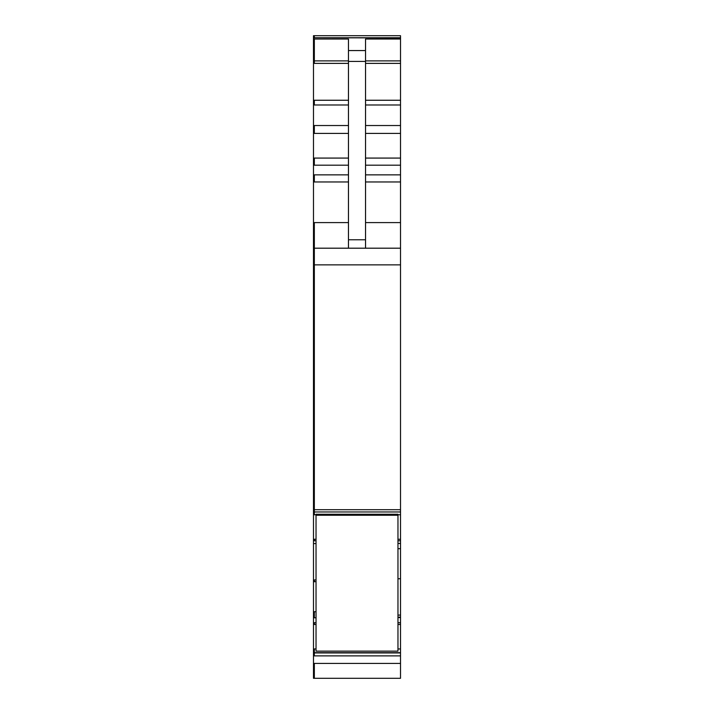 <?xml version="1.0" encoding="UTF-8"?>
<svg xmlns="http://www.w3.org/2000/svg" width="714" height="714" viewBox="0 0 714 714"><rect width="100%" height="100%" fill="white"/><g stroke="black" fill="none" stroke-linecap="round" stroke-linejoin="round"><path stroke-width="1.07" d="M348.468 248.195L348.468 61.422L365.532 61.422L365.532 248.195M316.034 581.633L314.33 581.696L314.33 579.955L316.034 579.902M348.468 61.422L348.468 50.56L365.532 50.56L365.532 61.422M365.532 50.56L365.532 39.029L400.518 39.029L400.518 511.965L314.33 511.965L400.518 511.965L400.518 548.691L397.966 548.691M348.468 50.56L348.468 39.029L314.33 39.029L314.33 60.886L348.468 60.886M400.518 35.7L314.33 35.7L314.33 37.744L313.482 37.753L313.482 35.7L400.518 35.7L400.518 39.029M314.33 678.3L400.518 678.3L400.518 655.88L313.482 655.88L313.482 678.3L314.33 678.3L314.33 663.404L400.518 663.404M313.482 511.697L313.482 652.944L400.518 652.944L400.518 655.88M400.518 652.944L400.518 578.697L397.966 578.786M400.518 578.697L400.518 548.691M313.482 37.753L313.482 509.707L400.518 509.707M313.482 248.195L400.518 248.195M313.482 652.944L313.482 655.88M313.482 581.696L314.33 581.696M313.482 579.955L314.33 579.955M313.482 509.707L313.482 511.947L314.33 511.947M313.482 514.767L314.33 514.767L314.33 511.965L313.482 511.947M397.966 515.24L397.966 514.25L316.034 514.25L316.034 651.141L397.966 651.141L397.966 515.24L316.034 515.24M348.468 239.77L365.532 239.77M313.482 617.788L314.33 617.788L314.33 611.737L316.034 611.737M314.33 617.788L316.034 617.788M313.482 543.568L316.034 543.586M313.482 264.858L314.33 264.858L314.33 222.589L348.468 222.589M313.482 181.972L314.33 181.972L314.33 174.859L348.468 174.859M314.33 181.972L348.468 181.972M313.482 158.08L314.33 158.08L314.33 165.184L348.468 165.184M314.33 158.08L348.468 158.08M313.482 125.53L314.33 125.53L314.33 133.411L348.468 133.411M314.33 125.53L348.468 125.53M313.482 104.985L314.33 104.985L314.33 100.255L348.468 100.255M314.33 104.985L348.468 104.985M313.482 63.376L348.468 63.376M314.33 63.376L314.33 60.886L313.482 60.886M365.532 222.589L400.518 222.589M365.532 181.972L400.518 181.972M365.532 174.859L400.518 174.859M365.532 165.184L400.518 165.184M365.532 158.08L400.518 158.08M365.532 133.411L400.518 133.411M365.532 125.53L400.518 125.53M365.532 104.985L400.518 104.985M365.532 100.255L400.518 100.255M365.532 63.376L400.518 63.376M365.532 60.886L400.518 60.886M400.518 37.744L314.33 37.744L400.518 37.931M314.33 652.944L314.33 655.88M313.482 652.694L314.33 652.694L314.33 648.964L316.034 648.964M397.966 648.964L400.518 648.964M314.33 652.694L400.518 652.694M313.482 622.733L314.33 622.733L314.33 624.464L316.034 624.464M397.966 624.464L400.518 624.464M314.33 622.733L316.034 622.733M397.966 622.733L400.518 622.733M397.966 617.548L400.518 617.548M397.966 617.476L400.518 617.476M397.966 617.191L400.518 617.191L397.966 617.191M397.966 615.084L400.518 615.084M400.518 543.434L397.966 543.434M313.482 539.266L314.33 539.266L314.33 540.775L316.034 540.775M397.966 540.775L400.518 540.775M314.33 539.266L316.034 539.266M397.966 539.266L400.518 539.266M314.33 514.767L316.034 514.767M397.966 514.767L400.518 514.767M400.518 264.858L314.33 264.858L314.33 511.965M313.482 663.404L314.33 663.404M313.482 648.964L314.33 648.964M313.482 624.464L314.33 624.464M313.482 611.737L314.33 611.737M313.482 540.775L314.33 540.775M313.482 222.589L314.33 222.589M313.482 174.859L314.33 174.859M313.482 165.184L314.33 165.184M313.482 133.411L314.33 133.411M313.482 100.255L314.33 100.255M313.482 39.029L314.33 39.029M313.482 37.931L314.33 37.931"/></g></svg>

